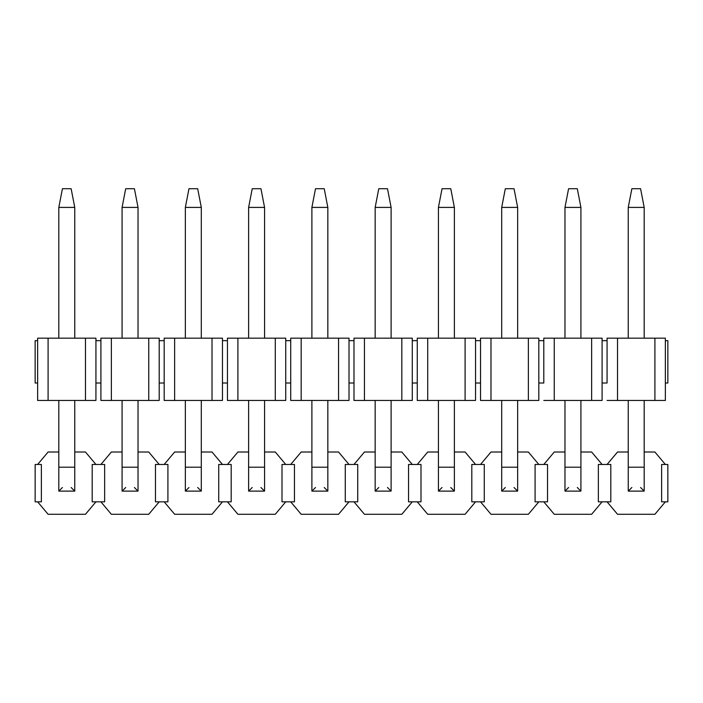 <?xml version="1.0" encoding="UTF-8"?>
<svg xmlns="http://www.w3.org/2000/svg" width="703" height="703" viewBox="0 0 703 703"><rect width="100%" height="100%" fill="white"/><g stroke="black" fill="none" stroke-linecap="round" stroke-linejoin="round"><path stroke-width="1.05" d="M48.094 514.28L37.637 501.828L35.15 501.828L37.637 501.828L48.094 514.28L85.476 514.28L48.094 514.28M41.38 464.463L37.637 464.463L48.094 452.011L58.815 452.011L48.094 452.011L37.637 464.463L41.38 464.463L41.38 501.828L37.637 501.828L41.38 501.828L41.38 464.463L41.38 501.828M85.476 514.28L95.933 501.828L92.19 501.828L92.19 464.463L95.933 464.463L85.476 452.011L74.755 452.011L85.476 452.011L95.933 464.463L92.19 464.463L92.19 501.828L95.933 501.828L85.476 514.28M37.637 464.463L35.15 464.463L35.15 501.828L35.15 464.463L37.637 464.463M92.19 501.828L92.19 464.463M543.797 501.828L538.823 501.828L528.366 514.28L538.823 501.828L543.797 501.828L554.254 514.28L543.797 501.828L547.54 501.828L543.797 501.828M480.527 501.828L475.553 501.828L465.096 514.28L475.553 501.828L480.527 501.828L490.984 514.28L480.527 501.828L484.27 501.828L480.527 501.828M417.257 501.828L412.283 501.828L401.826 514.28L412.283 501.828L417.257 501.828L427.714 514.28L417.257 501.828L421 501.828L417.257 501.828M353.987 501.828L349.013 501.828L338.556 514.28L349.013 501.828L353.987 501.828L364.444 514.28L353.987 501.828L357.73 501.828L353.987 501.828M290.717 501.828L285.743 501.828L275.286 514.28L285.743 501.828L290.717 501.828L301.174 514.28L290.717 501.828L294.46 501.828L290.717 501.828M227.447 501.828L222.473 501.828L212.016 514.28L222.473 501.828L227.447 501.828L237.904 514.28L227.447 501.828L231.19 501.828L227.447 501.828M164.177 501.828L159.203 501.828L148.746 514.28L159.203 501.828L164.177 501.828L174.634 514.28L164.177 501.828L167.92 501.828L164.177 501.828M100.907 501.828L95.933 501.828L104.65 501.828L104.65 464.463L104.65 501.828L100.907 501.828L111.364 514.28L100.907 501.828M95.933 464.463L100.907 464.463L95.933 464.463M159.203 464.463L164.177 464.463L159.203 464.463L148.746 452.011L159.203 464.463L155.46 464.463L159.203 464.463M222.473 464.463L227.447 464.463L222.473 464.463L212.016 452.011L222.473 464.463L218.73 464.463L222.473 464.463M285.743 464.463L290.717 464.463L285.743 464.463L275.286 452.011L285.743 464.463L282 464.463L285.743 464.463M349.013 464.463L353.987 464.463L349.013 464.463L338.556 452.011L349.013 464.463L345.27 464.463L349.013 464.463M412.283 464.463L417.257 464.463L412.283 464.463L401.826 452.011L412.283 464.463L408.54 464.463L412.283 464.463M475.553 464.463L480.527 464.463L475.553 464.463L465.096 452.011L475.553 464.463L471.81 464.463L475.553 464.463M538.823 464.463L543.797 464.463L538.823 464.463L528.366 452.011L538.823 464.463L535.08 464.463L538.823 464.463M602.093 464.463L607.067 464.463L617.524 452.011L607.067 464.463L602.093 464.463L591.636 452.011L602.093 464.463L598.35 464.463L602.093 464.463M665.363 464.463L667.85 464.463L667.85 501.828L665.363 501.828L667.85 501.828L667.85 464.463L665.363 464.463L654.906 452.011L665.363 464.463L661.62 464.463L665.363 464.463M607.067 501.828L602.093 501.828L591.636 514.28L602.093 501.828L607.067 501.828L617.524 514.28L607.067 501.828L610.81 501.828L607.067 501.828M100.907 464.463L111.364 452.011L100.907 464.463L104.65 464.463L100.907 464.463M167.92 464.463L164.177 464.463L174.634 452.011L164.177 464.463L167.92 464.463L167.92 501.828M231.19 464.463L227.447 464.463L237.904 452.011L227.447 464.463L231.19 464.463L231.19 501.828M294.46 464.463L290.717 464.463L301.174 452.011L290.717 464.463L294.46 464.463L294.46 501.828M357.73 464.463L353.987 464.463L364.444 452.011L353.987 464.463L357.73 464.463L357.73 501.828M421 464.463L417.257 464.463L427.714 452.011L417.257 464.463L421 464.463L421 501.828M484.27 464.463L480.527 464.463L490.984 452.011L480.527 464.463L484.27 464.463L484.27 501.828M547.54 464.463L543.797 464.463L554.254 452.011L543.797 464.463L547.54 464.463L547.54 501.828M661.62 501.828L665.363 501.828L654.906 514.28L665.363 501.828L661.62 501.828L661.62 464.463M554.254 514.28L591.636 514.28L554.254 514.28M602.093 501.828L598.35 501.828L598.35 464.463L598.35 501.828L602.093 501.828M591.636 452.011L580.915 452.011L591.636 452.011M564.975 452.011L554.254 452.011L564.975 452.011M490.984 514.28L528.366 514.28L490.984 514.28M538.823 501.828L535.08 501.828L535.08 464.463L535.08 501.828L538.823 501.828M528.366 452.011L517.645 452.011L528.366 452.011M501.705 452.011L490.984 452.011L501.705 452.011M535.08 501.828L535.08 464.463M427.714 514.28L465.096 514.28L427.714 514.28M475.553 501.828L471.81 501.828L471.81 464.463L471.81 501.828L475.553 501.828M465.096 452.011L454.375 452.011L465.096 452.011M438.435 452.011L427.714 452.011L438.435 452.011M471.81 501.828L471.81 464.463M364.444 514.28L401.826 514.28L364.444 514.28M412.283 501.828L408.54 501.828L408.54 464.463L408.54 501.828L412.283 501.828M401.826 452.011L391.105 452.011L401.826 452.011M375.165 452.011L364.444 452.011L375.165 452.011M408.54 501.828L408.54 464.463M301.174 514.28L338.556 514.28L301.174 514.28M349.013 501.828L345.27 501.828L345.27 464.463L345.27 501.828L349.013 501.828M338.556 452.011L327.835 452.011L338.556 452.011M311.895 452.011L301.174 452.011L311.895 452.011M345.27 501.828L345.27 464.463M237.904 514.28L275.286 514.28L237.904 514.28M285.743 501.828L282 501.828L282 464.463L282 501.828L285.743 501.828M275.286 452.011L264.565 452.011L275.286 452.011M248.625 452.011L237.904 452.011L248.625 452.011M282 501.828L282 464.463M174.634 514.28L212.016 514.28L174.634 514.28M222.473 501.828L218.73 501.828L218.73 464.463L218.73 501.828L222.473 501.828M212.016 452.011L201.295 452.011L212.016 452.011M185.355 452.011L174.634 452.011L185.355 452.011M218.73 501.828L218.73 464.463M104.65 464.463L104.65 501.828M111.364 514.28L148.746 514.28L111.364 514.28M159.203 501.828L155.46 501.828L155.46 464.463L155.46 501.828L159.203 501.828M148.746 452.011L138.025 452.011L148.746 452.011M122.085 452.011L111.364 452.011L122.085 452.011M155.46 501.828L155.46 464.463M610.81 464.463L610.81 501.828L610.81 464.463L607.067 464.463L610.81 464.463L610.81 501.828M617.524 514.28L654.906 514.28L617.524 514.28M654.906 452.011L644.185 452.011L654.906 452.011M628.245 452.011L617.524 452.011L628.245 452.011M598.35 501.828L598.35 464.463M631.856 188.72L640.574 188.72L631.856 188.72L628.245 207.403L631.856 188.72M644.185 207.403L640.574 188.72L644.185 207.403L628.245 207.403L644.185 207.403L644.185 338.169L644.185 207.403M628.245 207.403L628.245 338.169L628.245 207.403M628.245 400.446L628.245 467.205L644.185 467.205L644.185 400.446L644.185 491.116L644.185 467.205L628.245 467.205L628.245 400.446M628.245 491.116L628.245 467.205L628.245 491.116L644.185 491.116L628.245 491.116L631.856 487.504L628.245 491.116L644.185 491.116L640.574 487.504L644.185 491.116M568.586 188.72L577.304 188.72L568.586 188.72L564.975 207.403L568.586 188.72M580.915 207.403L577.304 188.72L580.915 207.403L564.975 207.403L580.915 207.403L580.915 338.169L580.915 207.403M564.975 207.403L564.975 338.169L564.975 207.403M564.975 400.446L564.975 467.205L580.915 467.205L580.915 400.446L580.915 491.116L580.915 467.205L564.975 467.205L564.975 400.446M564.975 491.116L564.975 467.205L564.975 491.116L580.915 491.116L564.975 491.116L568.586 487.504L564.975 491.116L580.915 491.116L577.304 487.504M505.316 188.72L514.034 188.72L505.316 188.72L501.705 207.403L505.316 188.72M517.645 207.403L514.034 188.72L517.645 207.403L501.705 207.403L517.645 207.403L517.645 338.169L517.645 207.403M501.705 207.403L501.705 338.169L501.705 207.403M501.705 400.446L501.705 467.205L517.645 467.205L517.645 400.446L517.645 491.116L517.645 467.205L501.705 467.205L501.705 400.446M501.705 491.116L501.705 467.205L501.705 491.116L517.645 491.116L501.705 491.116L505.316 487.504L501.705 491.116L517.645 491.116L514.034 487.504L517.645 491.116M442.046 188.72L450.764 188.72L442.046 188.72L438.435 207.403L442.046 188.72M454.375 207.403L450.764 188.72L454.375 207.403L438.435 207.403L454.375 207.403L454.375 338.169L454.375 207.403M438.435 207.403L438.435 338.169L438.435 207.403M438.435 400.446L438.435 467.205L454.375 467.205L454.375 400.446L454.375 491.116L454.375 467.205L438.435 467.205L438.435 400.446M438.435 491.116L438.435 467.205L438.435 491.116L454.375 491.116L438.435 491.116L442.046 487.504L438.435 491.116L454.375 491.116L450.764 487.504L454.375 491.116M378.776 188.72L387.494 188.72L378.776 188.72L375.165 207.403L378.776 188.72M391.105 207.403L387.494 188.72L391.105 207.403L375.165 207.403L391.105 207.403L391.105 338.169L391.105 207.403M375.165 207.403L375.165 338.169L375.165 207.403M375.165 400.446L375.165 467.205L391.105 467.205L391.105 400.446L391.105 491.116L391.105 467.205L375.165 467.205L375.165 400.446M375.165 491.116L375.165 467.205L375.165 491.116L391.105 491.116L375.165 491.116L378.776 487.504L375.165 491.116L391.105 491.116L387.494 487.504L391.105 491.116M315.506 188.72L324.224 188.72L315.506 188.72L311.895 207.403L315.506 188.72M327.835 207.403L324.224 188.72L327.835 207.403L311.895 207.403L327.835 207.403L327.835 338.169L327.835 207.403M311.895 207.403L311.895 338.169L311.895 207.403M311.895 400.446L311.895 467.205L327.835 467.205L327.835 400.446L327.835 491.116L327.835 467.205L311.895 467.205L311.895 400.446M327.835 491.116L324.224 487.504L327.835 491.116L311.895 491.116L311.895 467.205L311.895 491.116L327.835 491.116L311.895 491.116L315.506 487.504M252.236 188.72L260.954 188.72L252.236 188.72L248.625 207.403L252.236 188.72M264.565 207.403L260.954 188.72L264.565 207.403L248.625 207.403L264.565 207.403L264.565 338.169L264.565 207.403M248.625 207.403L248.625 338.169L248.625 207.403M248.625 400.446L248.625 467.205L264.565 467.205L264.565 400.446L264.565 491.116L264.565 467.205L248.625 467.205L248.625 400.446M248.625 491.116L248.625 467.205L248.625 491.116L264.565 491.116L248.625 491.116L252.236 487.504L248.625 491.116L264.565 491.116L260.954 487.504M188.966 188.72L197.684 188.72L188.966 188.72L185.355 207.403L188.966 188.72M201.295 207.403L197.684 188.72L201.295 207.403L185.355 207.403L201.295 207.403L201.295 338.169L201.295 207.403M185.355 207.403L185.355 338.169L185.355 207.403M185.355 400.446L185.355 467.205L201.295 467.205L201.295 400.446L201.295 491.116L201.295 467.205L185.355 467.205L185.355 400.446M201.295 491.116L197.684 487.504L201.295 491.116L185.355 491.116L185.355 467.205L185.355 491.116L201.295 491.116L185.355 491.116L188.966 487.504M125.696 188.72L134.414 188.72L125.696 188.72L122.085 207.403L125.696 188.72M138.025 207.403L134.414 188.72L138.025 207.403L122.085 207.403L138.025 207.403L138.025 338.169L138.025 207.403M122.085 207.403L122.085 338.169L122.085 207.403M122.085 400.446L122.085 467.205L138.025 467.205L138.025 400.446L138.025 491.116L138.025 467.205L122.085 467.205L122.085 400.446M138.025 491.116L134.414 487.504L138.025 491.116L122.085 491.116L122.085 467.205L122.085 491.116L138.025 491.116L122.085 491.116L125.696 487.504M62.426 188.72L71.144 188.72L62.426 188.72L58.815 207.403L62.426 188.72M74.755 207.403L71.144 188.72L74.755 207.403L58.815 207.403L74.755 207.403L74.755 338.169L74.755 207.403M58.815 207.403L58.815 338.169L58.815 207.403M58.815 400.446L58.815 467.205L74.755 467.205L74.755 400.446L74.755 491.116L74.755 467.205L58.815 467.205L58.815 400.446M74.755 491.116L71.144 487.504L74.755 491.116L58.815 491.116L58.815 467.205L58.815 491.116L74.755 491.116L58.815 491.116L62.426 487.504M37.637 340.665L37.637 400.446L48.094 400.446L48.094 338.169L37.637 338.169L37.637 340.665L35.15 340.665L35.15 383.012L37.637 383.012L37.637 338.169L48.094 338.169L48.094 400.446L37.637 400.446L37.637 383.012L35.15 383.012L35.15 340.665L37.637 340.665M95.933 383.012L95.933 400.446L48.094 400.446L85.476 400.446L85.476 338.169L48.094 338.169L95.933 338.169L85.476 338.169L85.476 400.446L95.933 400.446L95.933 338.169L95.933 383.012L100.907 383.012L95.933 383.012M543.797 383.012L538.823 383.012L543.797 383.012L543.797 340.665L538.823 340.665L538.823 400.446L538.823 338.169L528.366 338.169L528.366 400.446L538.823 400.446L480.527 400.446L480.527 383.012L475.553 383.012L480.527 383.012L480.527 340.665L475.553 340.665L475.553 400.446L475.553 338.169L465.096 338.169L465.096 400.446L475.553 400.446L417.257 400.446L417.257 383.012L412.283 383.012L417.257 383.012L417.257 340.665L412.283 340.665L412.283 400.446L412.283 338.169L401.826 338.169L401.826 400.446L412.283 400.446L353.987 400.446L353.987 383.012L349.013 383.012L353.987 383.012L353.987 340.665L349.013 340.665L349.013 400.446L349.013 338.169L338.556 338.169L338.556 400.446L349.013 400.446L290.717 400.446L290.717 383.012L285.743 383.012L290.717 383.012L290.717 340.665L285.743 340.665L285.743 400.446L285.743 338.169L275.286 338.169L275.286 400.446L285.743 400.446L227.447 400.446L227.447 383.012L222.473 383.012L227.447 383.012L227.447 340.665L222.473 340.665L222.473 400.446L222.473 338.169L212.016 338.169L212.016 400.446L222.473 400.446L164.177 400.446L164.177 383.012L159.203 383.012L164.177 383.012L164.177 340.665L159.203 340.665L159.203 400.446L159.203 338.169L148.746 338.169L148.746 400.446L159.203 400.446L100.907 400.446L100.907 340.665L95.933 340.665L100.907 340.665L100.907 400.446L111.364 400.446L111.364 338.169L100.907 338.169L100.907 340.665L100.907 338.169L159.203 338.169L159.203 340.665L164.177 340.665L164.177 400.446L174.634 400.446L174.634 338.169L164.177 338.169L164.177 340.665L164.177 338.169L222.473 338.169L222.473 340.665L227.447 340.665L227.447 400.446L237.904 400.446L237.904 338.169L227.447 338.169L227.447 340.665L227.447 338.169L285.743 338.169L285.743 340.665L290.717 340.665L290.717 400.446L301.174 400.446L301.174 338.169L290.717 338.169L290.717 340.665L290.717 338.169L349.013 338.169L349.013 340.665L353.987 340.665L353.987 400.446L364.444 400.446L364.444 338.169L353.987 338.169L353.987 340.665L353.987 338.169L412.283 338.169L412.283 340.665L417.257 340.665L417.257 400.446L427.714 400.446L427.714 338.169L417.257 338.169L417.257 340.665L417.257 338.169L475.553 338.169L475.553 340.665L480.527 340.665L480.527 400.446L490.984 400.446L490.984 338.169L480.527 338.169L480.527 340.665L480.527 338.169L538.823 338.169L538.823 340.665L543.797 340.665L543.797 383.012M667.85 383.012L665.363 383.012L667.85 383.012L667.85 340.665L667.85 383.012M607.067 383.012L602.093 383.012L602.093 400.446L602.093 383.012L607.067 383.012L607.067 340.665L602.093 340.665L602.093 383.012L602.093 338.169L591.636 338.169L591.636 400.446L602.093 400.446L543.797 400.446L554.254 400.446L554.254 338.169L543.797 338.169L543.797 340.665L543.797 338.169L602.093 338.169L602.093 340.665L607.067 340.665L607.067 383.012M665.363 340.665L665.363 400.446L665.363 340.665L667.85 340.665L665.363 340.665L665.363 338.169L654.906 338.169L654.906 400.446L665.363 400.446L607.067 400.446L617.524 400.446L617.524 338.169L607.067 338.169L607.067 340.665L607.067 338.169L665.363 338.169L665.363 340.665M591.636 338.169L554.254 338.169L554.254 400.446L591.636 400.446L591.636 338.169M528.366 338.169L490.984 338.169L490.984 400.446L528.366 400.446L528.366 338.169M465.096 338.169L427.714 338.169L427.714 400.446L465.096 400.446L465.096 338.169M401.826 338.169L364.444 338.169L364.444 400.446L401.826 400.446L401.826 338.169M338.556 338.169L301.174 338.169L301.174 400.446L338.556 400.446L338.556 338.169M275.286 338.169L237.904 338.169L237.904 400.446L275.286 400.446L275.286 338.169M212.016 338.169L174.634 338.169L174.634 400.446L212.016 400.446L212.016 338.169M148.746 338.169L111.364 338.169L111.364 400.446L148.746 400.446L148.746 338.169M654.906 338.169L617.524 338.169L617.524 400.446L654.906 400.446L654.906 338.169"/></g></svg>
